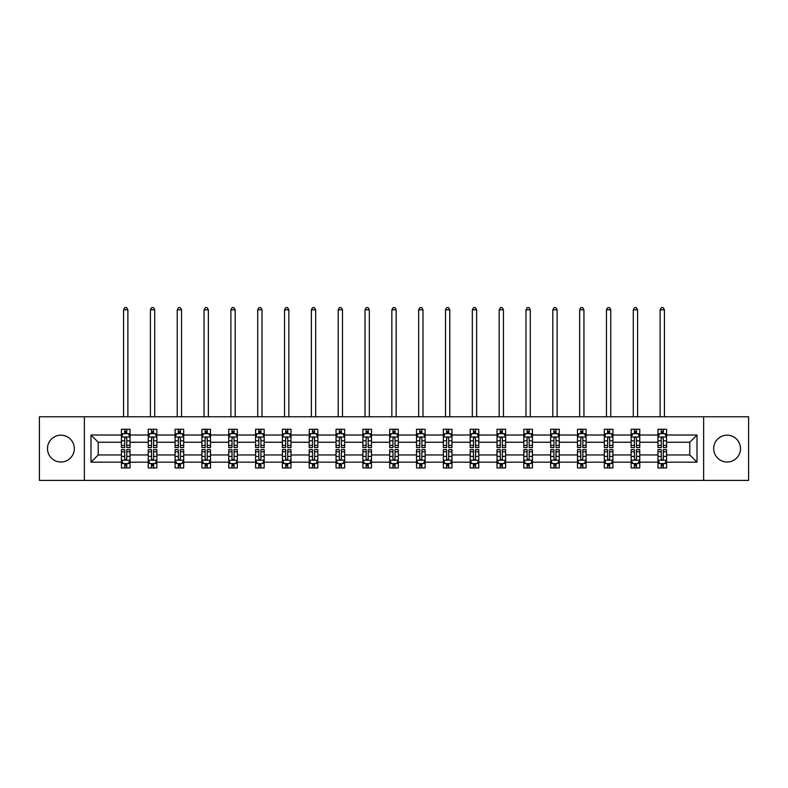 <?xml version="1.0" encoding="UTF-8"?>
<svg xmlns="http://www.w3.org/2000/svg" width="788" height="788" viewBox="0 0 788 788"><rect width="100%" height="100%" fill="white"/><g stroke="black" fill="none" stroke-linecap="round" stroke-linejoin="round"><path stroke-width="1.18" d="M727.107 435.183A13.416 13.416 0 0 0 713.692 448.599A13.416 13.416 0 0 0 727.107 462.014A13.416 13.416 0 0 0 740.513 448.599A13.416 13.416 0 0 0 727.107 435.183M60.893 435.183A13.416 13.416 0 0 0 47.487 448.599A13.416 13.416 0 0 0 60.893 462.014A13.416 13.416 0 0 0 74.308 448.599A13.416 13.416 0 0 0 60.893 435.183M703.635 480.414L748.6 480.414L748.6 416.783L703.635 416.783L703.635 480.414L84.365 480.414L84.365 416.783L39.4 416.783L39.4 480.414L84.365 480.414M666.569 462.182L666.569 454.962L689.786 454.962L697.006 462.182L666.569 462.182L666.569 467.944L663.299 467.944L663.299 463.561M703.635 416.783L84.365 416.783M657.97 462.182L639.748 462.182L639.748 454.962L657.97 454.962L657.97 467.944L666.569 467.944L666.569 463.354L664.954 463.354M639.748 462.182L639.748 467.944L636.477 467.944L636.477 463.561M631.149 462.182L612.916 462.182L612.916 454.962L631.149 454.962L631.149 467.944L639.748 467.944L639.748 463.354L638.122 463.354M612.916 462.182L612.916 467.944L609.646 467.944L609.646 463.561M604.317 462.182L586.085 462.182L586.085 454.962L604.317 454.962L604.317 467.944L612.916 467.944L612.916 463.354L611.301 463.354M586.085 462.182L586.085 467.944L582.825 467.944L582.825 463.561M577.496 462.182L559.263 462.182L559.263 454.962L577.496 454.962L577.496 467.944L586.085 467.944L586.085 463.354L584.469 463.354M559.263 462.182L559.263 467.944L555.993 467.944L555.993 463.561M550.664 462.182L532.432 462.182L532.432 454.962L550.664 454.962L550.664 467.944L559.263 467.944L559.263 463.354L557.648 463.354M532.432 462.182L532.432 467.944L529.172 467.944L529.172 463.561M523.833 462.182L505.61 462.182L505.61 454.962L523.833 454.962L523.833 467.944L532.432 467.944L532.432 463.354L530.817 463.354M505.61 462.182L505.61 467.944L502.34 467.944L502.34 463.561M497.011 462.182L478.779 462.182L478.779 454.962L497.011 454.962L497.011 467.944L505.61 467.944L505.61 463.354L503.995 463.354M478.779 462.182L478.779 467.944L475.509 467.944L475.509 463.561M470.18 462.182L451.957 462.182L451.957 454.962L470.18 454.962L470.18 467.944L478.779 467.944L478.779 463.354L477.164 463.354M451.957 462.182L451.957 467.944L448.687 467.944L448.687 463.561M443.358 462.182L425.126 462.182L425.126 454.962L443.358 454.962L443.358 467.944L451.957 467.944L451.957 463.354L450.332 463.354M425.126 462.182L425.126 467.944L421.856 467.944L421.856 463.561M416.527 462.182L398.295 462.182L398.295 454.962L416.527 454.962L416.527 467.944L425.126 467.944L425.126 463.354L423.511 463.354M398.295 462.182L398.295 467.944L395.034 467.944L395.034 463.561M389.705 462.182L371.473 462.182L371.473 454.962L389.705 454.962L389.705 467.944L398.295 467.944L398.295 463.354L396.679 463.354M371.473 462.182L371.473 467.944L368.203 467.944L368.203 463.561M362.874 462.182L344.642 462.182L344.642 454.962L362.874 454.962L362.874 467.944L371.473 467.944L371.473 463.354L369.858 463.354M344.642 462.182L344.642 467.944L341.381 467.944L341.381 463.561M336.043 462.182L317.82 462.182L317.82 454.962L336.043 454.962L336.043 467.944L344.642 467.944L344.642 463.354L343.026 463.354M317.82 462.182L317.82 467.944L314.55 467.944L314.55 463.561M309.221 462.182L290.989 462.182L290.989 454.962L309.221 454.962L309.221 467.944L317.82 467.944L317.82 463.354L316.205 463.354M290.989 462.182L290.989 467.944L287.719 467.944L287.719 463.561M282.39 462.182L264.167 462.182L264.167 454.962L282.39 454.962L282.39 467.944L290.989 467.944L290.989 463.354L289.373 463.354M264.167 462.182L264.167 467.944L260.897 467.944L260.897 463.561M255.568 462.182L237.336 462.182L237.336 454.962L255.568 454.962L255.568 467.944L264.167 467.944L264.167 463.354L262.552 463.354M237.336 462.182L237.336 467.944L234.066 467.944L234.066 463.561M228.737 462.182L210.504 462.182L210.504 454.962L228.737 454.962L228.737 467.944L237.336 467.944L237.336 463.354L235.72 463.354M210.504 462.182L210.504 467.944L207.244 467.944L207.244 463.561M201.915 462.182L183.683 462.182L183.683 454.962L201.915 454.962L201.915 467.944L210.504 467.944L210.504 463.354L208.889 463.354M183.683 462.182L183.683 467.944L180.413 467.944L180.413 463.561M175.084 462.182L156.851 462.182L156.851 454.962L175.084 454.962L175.084 467.944L183.683 467.944L183.683 463.354L182.067 463.354M156.851 462.182L156.851 467.944L153.591 467.944L153.591 463.561M148.252 462.182L130.03 462.182L130.03 454.962L148.252 454.962L148.252 467.944L156.851 467.944L156.851 463.354L155.236 463.354M130.03 462.182L130.03 467.944L126.76 467.944L126.76 463.561M121.431 462.182L90.994 462.182L90.994 435.015L121.431 435.015L121.431 442.235L98.214 442.235L98.214 454.962L121.431 454.962L121.431 467.944L130.03 467.944L130.03 463.354L128.414 463.354M123.046 433.843L121.431 433.843L121.431 429.253L121.431 435.015M124.701 433.636L124.701 429.253L121.431 429.253L130.03 429.253L130.03 435.015L148.252 435.015L148.252 429.253L156.851 429.253L156.851 435.015L175.084 435.015L175.084 429.253L183.683 429.253L183.683 435.015L201.915 435.015L201.915 429.253L210.504 429.253L210.504 435.015L228.737 435.015L228.737 429.253L237.336 429.253L237.336 435.015L255.568 435.015L255.568 429.253L264.167 429.253L264.167 435.015L282.39 435.015L282.39 429.253L290.989 429.253L290.989 435.015L309.221 435.015L309.221 429.253L317.82 429.253L317.82 435.015L336.043 435.015L336.043 429.253L344.642 429.253L344.642 435.015L362.874 435.015L362.874 429.253L371.473 429.253L371.473 435.015L389.705 435.015L389.705 429.253L398.295 429.253L398.295 435.015L416.527 435.015L416.527 429.253L425.126 429.253L425.126 435.015L443.358 435.015L443.358 429.253L451.957 429.253L451.957 435.015L470.18 435.015L470.18 429.253L478.779 429.253L478.779 435.015L497.011 435.015L497.011 429.253L505.61 429.253L505.61 435.015L523.833 435.015L523.833 429.253L532.432 429.253L532.432 435.015L550.664 435.015L550.664 429.253L559.263 429.253L559.263 435.015L577.496 435.015L577.496 429.253L586.085 429.253L586.085 435.015L604.317 435.015L604.317 429.253L612.916 429.253L612.916 435.015L631.149 435.015L631.149 429.253L639.748 429.253L639.748 435.015L657.97 435.015L657.97 429.253L666.569 429.253L666.569 435.015L697.006 435.015L697.006 462.182M657.97 435.015L657.97 442.235L639.748 442.235L639.748 435.015M631.149 435.015L631.149 442.235L612.916 442.235L612.916 435.015M604.317 435.015L604.317 442.235L586.085 442.235L586.085 435.015M577.496 435.015L577.496 442.235L559.263 442.235L559.263 435.015M550.664 435.015L550.664 442.235L532.432 442.235L532.432 435.015M523.833 435.015L523.833 442.235L505.61 442.235L505.61 435.015M497.011 435.015L497.011 442.235L478.779 442.235L478.779 435.015M470.18 435.015L470.18 442.235L451.957 442.235L451.957 435.015M443.358 435.015L443.358 442.235L425.126 442.235L425.126 435.015M416.527 435.015L416.527 442.235L398.295 442.235L398.295 435.015M389.705 435.015L389.705 442.235L371.473 442.235L371.473 435.015M362.874 435.015L362.874 442.235L344.642 442.235L344.642 435.015M336.043 435.015L336.043 442.235L317.82 442.235L317.82 435.015M309.221 435.015L309.221 442.235L290.989 442.235L290.989 435.015M282.39 435.015L282.39 442.235L264.167 442.235L264.167 435.015M255.568 435.015L255.568 442.235L237.336 442.235L237.336 435.015M228.737 435.015L228.737 442.235L210.504 442.235L210.504 435.015M201.915 435.015L201.915 442.235L183.683 442.235L183.683 435.015M175.084 435.015L175.084 442.235L156.851 442.235L156.851 435.015M148.252 435.015L148.252 442.235L130.03 442.235L130.03 435.015M90.994 435.015L98.214 442.235M689.786 454.962L689.786 442.235L666.569 442.235L666.569 435.015M661.24 433.558L663.299 433.558M634.409 433.558L636.477 433.558M607.587 433.558L609.646 433.558M580.756 433.558L582.825 433.558M553.934 433.558L555.993 433.558M527.103 433.558L529.172 433.558M500.281 433.558L502.34 433.558M473.45 433.558L475.509 433.558M446.619 433.558L448.687 433.558M419.797 433.558L421.856 433.558M392.966 433.558L395.034 433.558M366.144 433.558L368.203 433.558M339.313 433.558L341.381 433.558M312.491 433.558L314.55 433.558M285.66 433.558L287.719 433.558M258.828 433.558L260.897 433.558M232.007 433.558L234.066 433.558M205.175 433.558L207.244 433.558M178.354 433.558L180.413 433.558M151.523 433.558L153.591 433.558M124.701 433.558L126.76 433.558M124.701 463.649L126.76 463.649M151.523 463.649L153.591 463.649M178.354 463.649L180.413 463.649M205.175 463.649L207.244 463.649M232.007 463.649L234.066 463.649M258.828 463.649L260.897 463.649M285.66 463.649L287.719 463.649M312.491 463.649L314.55 463.649M339.313 463.649L341.381 463.649M366.144 463.649L368.203 463.649M392.966 463.649L395.034 463.649M419.797 463.649L421.856 463.649M446.619 463.649L448.687 463.649M473.45 463.649L475.509 463.649M500.281 463.649L502.34 463.649M527.103 463.649L529.172 463.649M553.934 463.649L555.993 463.649M580.756 463.649L582.825 463.649M607.587 463.649L609.646 463.649M634.409 463.649L636.477 463.649M661.24 463.649L663.299 463.649M98.214 454.962L90.994 462.182M697.006 435.015L689.786 442.235M126.76 431.489L124.701 431.489M121.431 445.417L121.431 447.564L124.701 447.564L124.701 445.417L121.431 445.417L121.431 442.235M130.03 442.235L130.03 447.564L126.76 447.564L126.76 438.364C126.07 437.044 125.381 437.044 124.701 438.364L124.701 445.417M128.414 433.843L130.03 433.843L130.03 429.253L126.76 429.253L126.76 433.636M130.03 437.074L128.306 433.636L123.145 433.636L121.431 437.074M127.883 416.783L127.883 309.822L123.578 309.822L123.578 416.783M123.578 309.822L124.868 307.586L126.592 307.586L127.883 309.822M124.701 465.708L126.76 465.708M130.03 451.79L130.03 449.633L126.76 449.633L126.76 451.79L130.03 451.79L130.03 454.962M121.431 454.962L121.431 449.633L124.701 449.633L124.701 458.833C125.381 460.153 126.07 460.153 126.76 458.833L126.76 451.79M123.046 463.354L121.431 463.354L121.431 467.944L124.701 467.944L124.701 463.561M121.431 460.123L123.145 463.561L128.306 463.561L130.03 460.123M153.591 431.489L151.523 431.489M149.878 433.843L148.252 433.843L148.252 429.253L151.523 429.253L151.523 433.636M148.252 445.417L148.252 447.564L151.523 447.564L151.523 445.417L148.252 445.417L148.252 442.235M156.851 442.235L156.851 447.564L153.591 447.564L153.591 438.364C152.902 437.044 152.212 437.044 151.523 438.364L151.523 445.417M155.236 433.843L156.851 433.843L156.851 429.253L153.591 429.253L153.591 433.636M156.851 437.074L155.137 433.636L149.976 433.636L148.252 437.074M154.704 416.783L154.704 309.822L150.409 309.822L150.409 416.783M150.409 309.822L151.7 307.586L153.414 307.586L154.704 309.822M180.413 431.489L178.354 431.489M176.699 433.843L175.084 433.843L175.084 429.253L178.354 429.253L178.354 433.636M175.084 445.417L175.084 447.564L178.354 447.564L178.354 445.417L175.084 445.417L175.084 442.235M183.683 442.235L183.683 447.564L180.413 447.564L180.413 438.364C179.723 437.044 179.043 437.044 178.354 438.364L178.354 445.417M182.067 433.843L183.683 433.843L183.683 429.253L180.413 429.253L180.413 433.636M183.683 437.074L181.959 433.636L176.808 433.636L175.084 437.074M181.536 416.783L181.536 309.822L177.231 309.822L177.231 416.783M177.231 309.822L178.521 307.586L180.245 307.586L181.536 309.822M151.523 465.708L153.591 465.708M156.851 451.79L156.851 449.633L153.591 449.633L153.591 451.79L156.851 451.79L156.851 454.962M148.252 454.962L148.252 449.633L151.523 449.633L151.523 458.833C152.212 460.153 152.902 460.153 153.591 458.833L153.591 451.79M149.878 463.354L148.252 463.354L148.252 467.944L151.523 467.944L151.523 463.561M148.252 460.123L149.976 463.561L155.137 463.561L156.851 460.123M178.354 465.708L180.413 465.708M183.683 451.79L183.683 449.633L180.413 449.633L180.413 451.79L183.683 451.79L183.683 454.962M175.084 454.962L175.084 449.633L178.354 449.633L178.354 458.833C179.034 460.153 179.723 460.153 180.413 458.833L180.413 451.79M176.699 463.354L175.084 463.354L175.084 467.944L178.354 467.944L178.354 463.561M175.084 460.123L176.808 463.561L181.959 463.561L183.683 460.123M207.244 431.489L205.175 431.489M203.531 433.843L201.915 433.843L201.915 429.253L205.175 429.253L205.175 433.636M201.915 445.417L201.915 447.564L205.175 447.564L205.175 445.417L201.915 445.417L201.915 442.235M210.504 442.235L210.504 447.564L207.244 447.564L207.244 438.364C206.554 437.044 205.865 437.044 205.175 438.364L205.175 445.417M208.889 433.843L210.504 433.843L210.504 429.253L207.244 429.253L207.244 433.636M210.504 437.074L208.79 433.636L203.629 433.636L201.915 437.074M208.357 416.783L208.357 309.822L204.062 309.822L204.062 416.783M204.062 309.822L205.353 307.586L207.067 307.586L208.357 309.822M205.175 465.708L207.244 465.708M210.504 451.79L210.504 449.633L207.244 449.633L207.244 451.79L210.504 451.79L210.504 454.962M201.915 454.962L201.915 449.633L205.175 449.633L205.175 458.833C205.865 460.153 206.554 460.153 207.244 458.833L207.244 451.79M203.531 463.354L201.915 463.354L201.915 467.944L205.175 467.944L205.175 463.561M201.915 460.123L203.629 463.561L208.79 463.561L210.504 460.123M234.066 431.489L232.007 431.489M230.352 433.843L228.737 433.843L228.737 429.253L232.007 429.253L232.007 433.636M228.737 445.417L228.737 447.564L232.007 447.564L232.007 445.417L228.737 445.417L228.737 442.235M237.336 442.235L237.336 447.564L234.066 447.564L234.066 438.364C233.386 437.044 232.696 437.044 232.007 438.364L232.007 445.417M235.72 433.843L237.336 433.843L237.336 429.253L234.066 429.253L234.066 433.636M237.336 437.074L235.612 433.636L230.46 433.636L228.737 437.074M235.188 416.783L235.188 309.822L230.884 309.822L230.884 416.783M230.884 309.822L232.174 307.586L233.898 307.586L235.188 309.822M232.007 465.708L234.066 465.708M237.336 451.79L237.336 449.633L234.066 449.633L234.066 451.79L237.336 451.79L237.336 454.962M228.737 454.962L228.737 449.633L232.007 449.633L232.007 458.833C232.696 460.153 233.376 460.153 234.066 458.833L234.066 451.79M230.352 463.354L228.737 463.354L228.737 467.944L232.007 467.944L232.007 463.561M228.737 460.123L230.46 463.561L235.612 463.561L237.336 460.123M260.897 431.489L258.828 431.489M257.184 433.843L255.568 433.843L255.568 429.253L258.828 429.253L258.828 433.636M255.568 445.417L255.568 447.564L258.828 447.564L258.828 445.417L255.568 445.417L255.568 442.235M264.167 442.235L264.167 447.564L260.897 447.564L260.897 438.364C260.207 437.044 259.518 437.044 258.828 438.364L258.828 445.417M262.552 433.843L264.167 433.843L264.167 429.253L260.897 429.253L260.897 433.636M264.167 437.074L262.443 433.636L257.282 433.636L255.568 437.074M262.01 416.783L262.01 309.822L257.715 309.822L257.715 416.783M257.715 309.822L259.006 307.586L260.72 307.586L262.01 309.822M258.828 465.708L260.897 465.708M264.167 451.79L264.167 449.633L260.897 449.633L260.897 451.79L264.167 451.79L264.167 454.962M255.568 454.962L255.568 449.633L258.828 449.633L258.828 458.833C259.518 460.153 260.207 460.153 260.897 458.833L260.897 451.79M257.184 463.354L255.568 463.354L255.568 467.944L258.828 467.944L258.828 463.561M255.568 460.123L257.282 463.561L262.443 463.561L264.167 460.123M287.719 431.489L285.66 431.489M284.005 433.843L282.39 433.843L282.39 429.253L285.66 429.253L285.66 433.636M282.39 445.417L282.39 447.564L285.66 447.564L285.66 445.417L282.39 445.417L282.39 442.235M290.989 442.235L290.989 447.564L287.719 447.564L287.719 438.364C287.039 437.044 286.349 437.044 285.66 438.364L285.66 445.417M289.373 433.843L290.989 433.843L290.989 429.253L287.719 429.253L287.719 433.636M290.989 437.074L289.275 433.636L284.113 433.636L282.39 437.074M288.841 416.783L288.841 309.822L284.537 309.822L284.537 416.783M284.537 309.822L285.827 307.586L287.551 307.586L288.841 309.822M285.66 465.708L287.719 465.708M290.989 451.79L290.989 449.633L287.719 449.633L287.719 451.79L290.989 451.79L290.989 454.962M282.39 454.962L282.39 449.633L285.66 449.633L285.66 458.833C286.349 460.153 287.039 460.153 287.719 458.833L287.719 451.79M284.005 463.354L282.39 463.354L282.39 467.944L285.66 467.944L285.66 463.561M282.39 460.123L284.113 463.561L289.275 463.561L290.989 460.123M314.55 431.489L312.491 431.489M310.836 433.843L309.221 433.843L309.221 429.253L312.491 429.253L312.491 433.636M309.221 445.417L309.221 447.564L312.491 447.564L312.491 445.417L309.221 445.417L309.221 442.235M317.82 442.235L317.82 447.564L314.55 447.564L314.55 438.364C313.86 437.044 313.171 437.044 312.491 438.364L312.491 445.417M316.205 433.843L317.82 433.843L317.82 429.253L314.55 429.253L314.55 433.636M317.82 437.074L316.096 433.636L310.935 433.636L309.221 437.074M315.673 416.783L315.673 309.822L311.368 309.822L311.368 416.783M311.368 309.822L312.659 307.586L314.382 307.586L315.673 309.822M312.491 465.708L314.55 465.708M317.82 451.79L317.82 449.633L314.55 449.633L314.55 451.79L317.82 451.79L317.82 454.962M309.221 454.962L309.221 449.633L312.491 449.633L312.491 458.833C313.171 460.153 313.86 460.153 314.55 458.833L314.55 451.79M310.836 463.354L309.221 463.354L309.221 467.944L312.491 467.944L312.491 463.561M309.221 460.123L310.935 463.561L316.096 463.561L317.82 460.123M341.381 431.489L339.313 431.489M337.668 433.843L336.043 433.843L336.043 429.253L339.313 429.253L339.313 433.636M336.043 445.417L336.043 447.564L339.313 447.564L339.313 445.417L336.043 445.417L336.043 442.235M344.642 442.235L344.642 447.564L341.381 447.564L341.381 438.364C340.692 437.044 340.002 437.044 339.313 438.364L339.313 445.417M343.026 433.843L344.642 433.843L344.642 429.253L341.381 429.253L341.381 433.636M344.642 437.074L342.928 433.636L337.766 433.636L336.043 437.074M342.494 416.783L342.494 309.822L338.2 309.822L338.2 416.783M338.2 309.822L339.49 307.586L341.204 307.586L342.494 309.822M339.313 465.708L341.381 465.708M344.642 451.79L344.642 449.633L341.381 449.633L341.381 451.79L344.642 451.79L344.642 454.962M336.043 454.962L336.043 449.633L339.313 449.633L339.313 458.833C340.002 460.153 340.692 460.153 341.381 458.833L341.381 451.79M337.668 463.354L336.043 463.354L336.043 467.944L339.313 467.944L339.313 463.561M336.043 460.123L337.766 463.561L342.928 463.561L344.642 460.123M368.203 431.489L366.144 431.489M364.489 433.843L362.874 433.843L362.874 429.253L366.144 429.253L366.144 433.636M362.874 445.417L362.874 447.564L366.144 447.564L366.144 445.417L362.874 445.417L362.874 442.235M371.473 442.235L371.473 447.564L368.203 447.564L368.203 438.364C367.513 437.044 366.834 437.044 366.144 438.364L366.144 445.417M369.858 433.843L371.473 433.843L371.473 429.253L368.203 429.253L368.203 433.636M371.473 437.074L369.749 433.636L364.598 433.636L362.874 437.074M369.326 416.783L369.326 309.822L365.021 309.822L365.021 416.783M365.021 309.822L366.312 307.586L368.035 307.586L369.326 309.822M366.144 465.708L368.203 465.708M371.473 451.79L371.473 449.633L368.203 449.633L368.203 451.79L371.473 451.79L371.473 454.962M362.874 454.962L362.874 449.633L366.144 449.633L366.144 458.833C366.824 460.153 367.513 460.153 368.203 458.833L368.203 451.79M364.489 463.354L362.874 463.354L362.874 467.944L366.144 467.944L366.144 463.561M362.874 460.123L364.598 463.561L369.749 463.561L371.473 460.123M395.034 431.489L392.966 431.489M391.321 433.843L389.705 433.843L389.705 429.253L392.966 429.253L392.966 433.636M389.705 445.417L389.705 447.564L392.966 447.564L392.966 445.417L389.705 445.417L389.705 442.235M398.295 442.235L398.295 447.564L395.034 447.564L395.034 438.364C394.345 437.044 393.655 437.044 392.966 438.364L392.966 445.417M396.679 433.843L398.295 433.843L398.295 429.253L395.034 429.253L395.034 433.636M398.295 437.074L396.581 433.636L391.419 433.636L389.705 437.074M396.147 416.783L396.147 309.822L391.853 309.822L391.853 416.783M391.853 309.822L393.143 307.586L394.857 307.586L396.147 309.822M392.966 465.708L395.034 465.708M398.295 451.79L398.295 449.633L395.034 449.633L395.034 451.79L398.295 451.79L398.295 454.962M389.705 454.962L389.705 449.633L392.966 449.633L392.966 458.833C393.655 460.153 394.345 460.153 395.034 458.833L395.034 451.79M391.321 463.354L389.705 463.354L389.705 467.944L392.966 467.944L392.966 463.561M389.705 460.123L391.419 463.561L396.581 463.561L398.295 460.123M421.856 431.489L419.797 431.489M418.142 433.843L416.527 433.843L416.527 429.253L419.797 429.253L419.797 433.636M416.527 445.417L416.527 447.564L419.797 447.564L419.797 445.417L416.527 445.417L416.527 442.235M425.126 442.235L425.126 447.564L421.856 447.564L421.856 438.364C421.176 437.044 420.487 437.044 419.797 438.364L419.797 445.417M423.511 433.843L425.126 433.843L425.126 429.253L421.856 429.253L421.856 433.636M425.126 437.074L423.402 433.636L418.251 433.636L416.527 437.074M422.979 416.783L422.979 309.822L418.674 309.822L418.674 416.783M418.674 309.822L419.965 307.586L421.688 307.586L422.979 309.822M419.797 465.708L421.856 465.708M425.126 451.79L425.126 449.633L421.856 449.633L421.856 451.79L425.126 451.79L425.126 454.962M416.527 454.962L416.527 449.633L419.797 449.633L419.797 458.833C420.487 460.153 421.166 460.153 421.856 458.833L421.856 451.79M418.142 463.354L416.527 463.354L416.527 467.944L419.797 467.944L419.797 463.561M416.527 460.123L418.251 463.561L423.402 463.561L425.126 460.123M448.687 431.489L446.619 431.489M444.974 433.843L443.358 433.843L443.358 429.253L446.619 429.253L446.619 433.636M443.358 445.417L443.358 447.564L446.619 447.564L446.619 445.417L443.358 445.417L443.358 442.235M451.957 442.235L451.957 447.564L448.687 447.564L448.687 438.364C447.998 437.044 447.308 437.044 446.619 438.364L446.619 445.417M450.332 433.843L451.957 433.843L451.957 429.253L448.687 429.253L448.687 433.636M451.957 437.074L450.234 433.636L445.072 433.636L443.358 437.074M449.8 416.783L449.8 309.822L445.506 309.822L445.506 416.783M445.506 309.822L446.796 307.586L448.51 307.586L449.8 309.822M446.619 465.708L448.687 465.708M451.957 451.79L451.957 449.633L448.687 449.633L448.687 451.79L451.957 451.79L451.957 454.962M443.358 454.962L443.358 449.633L446.619 449.633L446.619 458.833C447.308 460.153 447.998 460.153 448.687 458.833L448.687 451.79M444.974 463.354L443.358 463.354L443.358 467.944L446.619 467.944L446.619 463.561M443.358 460.123L445.072 463.561L450.234 463.561L451.957 460.123M475.509 431.489L473.45 431.489M471.795 433.843L470.18 433.843L470.18 429.253L473.45 429.253L473.45 433.636M470.18 445.417L470.18 447.564L473.45 447.564L473.45 445.417L470.18 445.417L470.18 442.235M478.779 442.235L478.779 447.564L475.509 447.564L475.509 438.364C474.829 437.044 474.14 437.044 473.45 438.364L473.45 445.417M477.164 433.843L478.779 433.843L478.779 429.253L475.509 429.253L475.509 433.636M478.779 437.074L477.065 433.636L471.904 433.636L470.18 437.074M476.632 416.783L476.632 309.822L472.327 309.822L472.327 416.783M472.327 309.822L473.618 307.586L475.341 307.586L476.632 309.822M473.45 465.708L475.509 465.708M478.779 451.79L478.779 449.633L475.509 449.633L475.509 451.79L478.779 451.79L478.779 454.962M470.18 454.962L470.18 449.633L473.45 449.633L473.45 458.833C474.14 460.153 474.829 460.153 475.509 458.833L475.509 451.79M471.795 463.354L470.18 463.354L470.18 467.944L473.45 467.944L473.45 463.561M470.18 460.123L471.904 463.561L477.065 463.561L478.779 460.123M502.34 431.489L500.281 431.489M498.627 433.843L497.011 433.843L497.011 429.253L500.281 429.253L500.281 433.636M497.011 445.417L497.011 447.564L500.281 447.564L500.281 445.417L497.011 445.417L497.011 442.235M505.61 442.235L505.61 447.564L502.34 447.564L502.34 438.364C501.651 437.044 500.961 437.044 500.281 438.364L500.281 445.417M503.995 433.843L505.61 433.843L505.61 429.253L502.34 429.253L502.34 433.636M505.61 437.074L503.887 433.636L498.725 433.636L497.011 437.074M503.463 416.783L503.463 309.822L499.159 309.822L499.159 416.783M499.159 309.822L500.449 307.586L502.173 307.586L503.463 309.822M500.281 465.708L502.34 465.708M505.61 451.79L505.61 449.633L502.34 449.633L502.34 451.79L505.61 451.79L505.61 454.962M497.011 454.962L497.011 449.633L500.281 449.633L500.281 458.833C500.961 460.153 501.651 460.153 502.34 458.833L502.34 451.79M498.627 463.354L497.011 463.354L497.011 467.944L500.281 467.944L500.281 463.561M497.011 460.123L498.725 463.561L503.887 463.561L505.61 460.123M529.172 431.489L527.103 431.489M525.448 433.843L523.833 433.843L523.833 429.253L527.103 429.253L527.103 433.636M523.833 445.417L523.833 447.564L527.103 447.564L527.103 445.417L523.833 445.417L523.833 442.235M532.432 442.235L532.432 447.564L529.172 447.564L529.172 438.364C528.482 437.044 527.793 437.044 527.103 438.364L527.103 445.417M530.817 433.843L532.432 433.843L532.432 429.253L529.172 429.253L529.172 433.636M532.432 437.074L530.718 433.636L525.557 433.636L523.833 437.074M530.285 416.783L530.285 309.822L525.99 309.822L525.99 416.783M525.99 309.822L527.28 307.586L528.994 307.586L530.285 309.822M527.103 465.708L529.172 465.708M532.432 451.79L532.432 449.633L529.172 449.633L529.172 451.79L532.432 451.79L532.432 454.962M523.833 454.962L523.833 449.633L527.103 449.633L527.103 458.833C527.793 460.153 528.482 460.153 529.172 458.833L529.172 451.79M525.448 463.354L523.833 463.354L523.833 467.944L527.103 467.944L527.103 463.561M523.833 460.123L525.557 463.561L530.718 463.561L532.432 460.123M555.993 431.489L553.934 431.489M552.28 433.843L550.664 433.843L550.664 429.253L553.934 429.253L553.934 433.636M550.664 445.417L550.664 447.564L553.934 447.564L553.934 445.417L550.664 445.417L550.664 442.235M559.263 442.235L559.263 447.564L555.993 447.564L555.993 438.364C555.304 437.044 554.624 437.044 553.934 438.364L553.934 445.417M557.648 433.843L559.263 433.843L559.263 429.253L555.993 429.253L555.993 433.636M559.263 437.074L557.54 433.636L552.388 433.636L550.664 437.074M557.116 416.783L557.116 309.822L552.812 309.822L552.812 416.783M552.812 309.822L554.102 307.586L555.826 307.586L557.116 309.822M553.934 465.708L555.993 465.708M559.263 451.79L559.263 449.633L555.993 449.633L555.993 451.79L559.263 451.79L559.263 454.962M550.664 454.962L550.664 449.633L553.934 449.633L553.934 458.833C554.614 460.153 555.304 460.153 555.993 458.833L555.993 451.79M552.28 463.354L550.664 463.354L550.664 467.944L553.934 467.944L553.934 463.561M550.664 460.123L552.388 463.561L557.54 463.561L559.263 460.123M582.825 431.489L580.756 431.489M579.111 433.843L577.496 433.843L577.496 429.253L580.756 429.253L580.756 433.636M577.496 445.417L577.496 447.564L580.756 447.564L580.756 445.417L577.496 445.417L577.496 442.235M586.085 442.235L586.085 447.564L582.825 447.564L582.825 438.364C582.135 437.044 581.445 437.044 580.756 438.364L580.756 445.417M584.469 433.843L586.085 433.843L586.085 429.253L582.825 429.253L582.825 433.636M586.085 437.074L584.371 433.636L579.21 433.636L577.496 437.074M583.938 416.783L583.938 309.822L579.643 309.822L579.643 416.783M579.643 309.822L580.933 307.586L582.647 307.586L583.938 309.822M580.756 465.708L582.825 465.708M586.085 451.79L586.085 449.633L582.825 449.633L582.825 451.79L586.085 451.79L586.085 454.962M577.496 454.962L577.496 449.633L580.756 449.633L580.756 458.833C581.445 460.153 582.135 460.153 582.825 458.833L582.825 451.79M579.111 463.354L577.496 463.354L577.496 467.944L580.756 467.944L580.756 463.561M577.496 460.123L579.21 463.561L584.371 463.561L586.085 460.123M609.646 431.489L607.587 431.489M605.933 433.843L604.317 433.843L604.317 429.253L607.587 429.253L607.587 433.636M604.317 445.417L604.317 447.564L607.587 447.564L607.587 445.417L604.317 445.417L604.317 442.235M612.916 442.235L612.916 447.564L609.646 447.564L609.646 438.364C608.966 437.044 608.277 437.044 607.587 438.364L607.587 445.417M611.301 433.843L612.916 433.843L612.916 429.253L609.646 429.253L609.646 433.636M612.916 437.074L611.192 433.636L606.041 433.636L604.317 437.074M610.769 416.783L610.769 309.822L606.465 309.822L606.465 416.783M606.465 309.822L607.755 307.586L609.479 307.586L610.769 309.822M607.587 465.708L609.646 465.708M612.916 451.79L612.916 449.633L609.646 449.633L609.646 451.79L612.916 451.79L612.916 454.962M604.317 454.962L604.317 449.633L607.587 449.633L607.587 458.833C608.277 460.153 608.957 460.153 609.646 458.833L609.646 451.79M605.933 463.354L604.317 463.354L604.317 467.944L607.587 467.944L607.587 463.561M604.317 460.123L606.041 463.561L611.192 463.561L612.916 460.123M636.477 431.489L634.409 431.489M632.764 433.843L631.149 433.843L631.149 429.253L634.409 429.253L634.409 433.636M631.149 445.417L631.149 447.564L634.409 447.564L634.409 445.417L631.149 445.417L631.149 442.235M639.748 442.235L639.748 447.564L636.477 447.564L636.477 438.364C635.788 437.044 635.098 437.044 634.409 438.364L634.409 445.417M638.122 433.843L639.748 433.843L639.748 429.253L636.477 429.253L636.477 433.636M639.748 437.074L638.024 433.636L632.862 433.636L631.149 437.074M637.59 416.783L637.59 309.822L633.296 309.822L633.296 416.783M633.296 309.822L634.586 307.586L636.3 307.586L637.59 309.822M634.409 465.708L636.477 465.708M639.748 451.79L639.748 449.633L636.477 449.633L636.477 451.79L639.748 451.79L639.748 454.962M631.149 454.962L631.149 449.633L634.409 449.633L634.409 458.833C635.098 460.153 635.788 460.153 636.477 458.833L636.477 451.79M632.764 463.354L631.149 463.354L631.149 467.944L634.409 467.944L634.409 463.561M631.149 460.123L632.862 463.561L638.024 463.561L639.748 460.123M663.299 431.489L661.24 431.489M659.586 433.843L657.97 433.843L657.97 429.253L661.24 429.253L661.24 433.636M657.97 445.417L657.97 447.564L661.24 447.564L661.24 445.417L657.97 445.417L657.97 442.235M666.569 442.235L666.569 447.564L663.299 447.564L663.299 438.364C662.619 437.044 661.93 437.044 661.24 438.364L661.24 445.417M664.954 433.843L666.569 433.843L666.569 429.253L663.299 429.253L663.299 433.636M666.569 437.074L664.855 433.636L659.694 433.636L657.97 437.074M664.422 416.783L664.422 309.822L660.117 309.822L660.117 416.783M660.117 309.822L661.408 307.586L663.132 307.586L664.422 309.822M661.24 465.708L663.299 465.708M666.569 451.79L666.569 449.633L663.299 449.633L663.299 451.79L666.569 451.79L666.569 454.962M657.97 454.962L657.97 449.633L661.24 449.633L661.24 458.833C661.93 460.153 662.619 460.153 663.299 458.833L663.299 451.79M659.586 463.354L657.97 463.354L657.97 467.944L661.24 467.944L661.24 463.561M657.97 460.123L659.694 463.561L664.855 463.561L666.569 460.123M129.981 436.995L121.47 436.995M130.03 445.417L126.76 445.417M124.701 440.807L121.431 440.807M130.03 440.807L126.76 440.807M126.76 432.582L124.701 432.582M121.47 460.212L129.981 460.212M121.431 451.79L124.701 451.79M126.76 456.4L130.03 456.4M121.431 456.4L124.701 456.4M124.701 464.615L126.76 464.615M156.812 436.995L148.302 436.995M156.851 445.417L153.591 445.417M151.523 440.807L148.252 440.807M156.851 440.807L153.591 440.807M153.591 432.582L151.523 432.582M183.643 436.995L175.123 436.995M183.683 445.417L180.413 445.417M178.354 440.807L175.084 440.807M183.683 440.807L180.413 440.807M180.413 432.582L178.354 432.582M148.302 460.212L156.812 460.212M148.252 451.79L151.523 451.79M153.591 456.4L156.851 456.4M148.252 456.4L151.523 456.4M151.523 464.615L153.591 464.615M175.123 460.212L183.643 460.212M175.084 451.79L178.354 451.79M180.413 456.4L183.683 456.4M175.084 456.4L178.354 456.4M178.354 464.615L180.413 464.615M210.465 436.995L201.955 436.995M210.504 445.417L207.244 445.417M205.175 440.807L201.915 440.807M210.504 440.807L207.244 440.807M207.244 432.582L205.175 432.582M201.955 460.212L210.465 460.212M201.915 451.79L205.175 451.79M207.244 456.4L210.504 456.4M201.915 456.4L205.175 456.4M205.175 464.615L207.244 464.615M237.296 436.995L228.776 436.995M237.336 445.417L234.066 445.417M232.007 440.807L228.737 440.807M237.336 440.807L234.066 440.807M234.066 432.582L232.007 432.582M228.776 460.212L237.296 460.212M228.737 451.79L232.007 451.79M234.066 456.4L237.336 456.4M228.737 456.4L232.007 456.4M232.007 464.615L234.066 464.615M264.118 436.995L255.607 436.995M264.167 445.417L260.897 445.417M258.828 440.807L255.568 440.807M264.167 440.807L260.897 440.807M260.897 432.582L258.828 432.582M255.607 460.212L264.118 460.212M255.568 451.79L258.828 451.79M260.897 456.4L264.167 456.4M255.568 456.4L258.828 456.4M258.828 464.615L260.897 464.615M290.949 436.995L282.439 436.995M290.989 445.417L287.719 445.417M285.66 440.807L282.39 440.807M290.989 440.807L287.719 440.807M287.719 432.582L285.66 432.582M282.439 460.212L290.949 460.212M282.39 451.79L285.66 451.79M287.719 456.4L290.989 456.4M282.39 456.4L285.66 456.4M285.66 464.615L287.719 464.615M317.771 436.995L309.26 436.995M317.82 445.417L314.55 445.417M312.491 440.807L309.221 440.807M317.82 440.807L314.55 440.807M314.55 432.582L312.491 432.582M309.26 460.212L317.771 460.212M309.221 451.79L312.491 451.79M314.55 456.4L317.82 456.4M309.221 456.4L312.491 456.4M312.491 464.615L314.55 464.615M344.602 436.995L336.092 436.995M344.642 445.417L341.381 445.417M339.313 440.807L336.043 440.807M344.642 440.807L341.381 440.807M341.381 432.582L339.313 432.582M336.092 460.212L344.602 460.212M336.043 451.79L339.313 451.79M341.381 456.4L344.642 456.4M336.043 456.4L339.313 456.4M339.313 464.615L341.381 464.615M371.434 436.995L362.913 436.995M371.473 445.417L368.203 445.417M366.144 440.807L362.874 440.807M371.473 440.807L368.203 440.807M368.203 432.582L366.144 432.582M362.913 460.212L371.434 460.212M362.874 451.79L366.144 451.79M368.203 456.4L371.473 456.4M362.874 456.4L366.144 456.4M366.144 464.615L368.203 464.615M398.255 436.995L389.745 436.995M398.295 445.417L395.034 445.417M392.966 440.807L389.705 440.807M398.295 440.807L395.034 440.807M395.034 432.582L392.966 432.582M389.745 460.212L398.255 460.212M389.705 451.79L392.966 451.79M395.034 456.4L398.295 456.4M389.705 456.4L392.966 456.4M392.966 464.615L395.034 464.615M425.087 436.995L416.566 436.995M425.126 445.417L421.856 445.417M419.797 440.807L416.527 440.807M425.126 440.807L421.856 440.807M421.856 432.582L419.797 432.582M416.566 460.212L425.087 460.212M416.527 451.79L419.797 451.79M421.856 456.4L425.126 456.4M416.527 456.4L419.797 456.4M419.797 464.615L421.856 464.615M451.908 436.995L443.398 436.995M451.957 445.417L448.687 445.417M446.619 440.807L443.358 440.807M451.957 440.807L448.687 440.807M448.687 432.582L446.619 432.582M443.398 460.212L451.908 460.212M443.358 451.79L446.619 451.79M448.687 456.4L451.957 456.4M443.358 456.4L446.619 456.4M446.619 464.615L448.687 464.615M478.74 436.995L470.229 436.995M478.779 445.417L475.509 445.417M473.45 440.807L470.18 440.807M478.779 440.807L475.509 440.807M475.509 432.582L473.45 432.582M470.229 460.212L478.74 460.212M470.18 451.79L473.45 451.79M475.509 456.4L478.779 456.4M470.18 456.4L473.45 456.4M473.45 464.615L475.509 464.615M505.561 436.995L497.051 436.995M505.61 445.417L502.34 445.417M500.281 440.807L497.011 440.807M505.61 440.807L502.34 440.807M502.34 432.582L500.281 432.582M497.051 460.212L505.561 460.212M497.011 451.79L500.281 451.79M502.34 456.4L505.61 456.4M497.011 456.4L500.281 456.4M500.281 464.615L502.34 464.615M532.393 436.995L523.882 436.995M532.432 445.417L529.172 445.417M527.103 440.807L523.833 440.807M532.432 440.807L529.172 440.807M529.172 432.582L527.103 432.582M523.882 460.212L532.393 460.212M523.833 451.79L527.103 451.79M529.172 456.4L532.432 456.4M523.833 456.4L527.103 456.4M527.103 464.615L529.172 464.615M559.224 436.995L550.704 436.995M559.263 445.417L555.993 445.417M553.934 440.807L550.664 440.807M559.263 440.807L555.993 440.807M555.993 432.582L553.934 432.582M550.704 460.212L559.224 460.212M550.664 451.79L553.934 451.79M555.993 456.4L559.263 456.4M550.664 456.4L553.934 456.4M553.934 464.615L555.993 464.615M586.045 436.995L577.535 436.995M586.085 445.417L582.825 445.417M580.756 440.807L577.496 440.807M586.085 440.807L582.825 440.807M582.825 432.582L580.756 432.582M577.535 460.212L586.045 460.212M577.496 451.79L580.756 451.79M582.825 456.4L586.085 456.4M577.496 456.4L580.756 456.4M580.756 464.615L582.825 464.615M612.877 436.995L604.357 436.995M612.916 445.417L609.646 445.417M607.587 440.807L604.317 440.807M612.916 440.807L609.646 440.807M609.646 432.582L607.587 432.582M604.357 460.212L612.877 460.212M604.317 451.79L607.587 451.79M609.646 456.4L612.916 456.4M604.317 456.4L607.587 456.4M607.587 464.615L609.646 464.615M639.698 436.995L631.188 436.995M639.748 445.417L636.477 445.417M634.409 440.807L631.149 440.807M639.748 440.807L636.477 440.807M636.477 432.582L634.409 432.582M631.188 460.212L639.698 460.212M631.149 451.79L634.409 451.79M636.477 456.4L639.748 456.4M631.149 456.4L634.409 456.4M634.409 464.615L636.477 464.615M666.53 436.995L658.019 436.995M666.569 445.417L663.299 445.417M661.24 440.807L657.97 440.807M666.569 440.807L663.299 440.807M663.299 432.582L661.24 432.582M658.019 460.212L666.53 460.212M657.97 451.79L661.24 451.79M663.299 456.4L666.569 456.4M657.97 456.4L661.24 456.4M661.24 464.615L663.299 464.615"/></g></svg>
